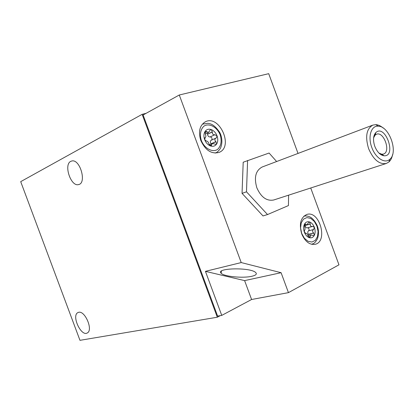 <?xml version="1.0" encoding="UTF-8"?>
<svg xmlns="http://www.w3.org/2000/svg" width="414" height="414" viewBox="0 0 414 414"><rect width="100%" height="100%" fill="white"/><g stroke="black" fill="none" stroke-linecap="round" stroke-linejoin="round"><path stroke-width="0.62" d="M146.049 113.348L142.142 114.326L217.314 317.227L220.284 315.644M217.314 317.227L79.969 340.329L20.7 181.648L142.142 114.326M212.263 143.477L211.218 145.93L210.467 145.94C213.091 146.773 215.151 146.132 216.646 144.015L215.885 141.635C214.566 140.268 214.566 139.104 215.891 138.136L216.315 137.976L217.05 135.88C218.126 139.026 217.992 141.738 216.646 144.015L216.186 144.388L212.263 143.477L209.246 144.822M212.325 131.988L211.326 129.592L210.452 129.644L208.532 132.454L205.494 131.078L205.101 131.409L205.292 134.064C206.048 135.699 206.022 136.884 205.22 137.619L204.651 139.621L206.338 141.024C207.523 141.117 208.377 142.038 208.889 143.793L210.467 145.94C207.849 144.884 205.908 142.778 204.651 139.621C203.559 136.413 203.709 133.675 205.101 131.409C206.643 129.318 208.718 128.713 211.326 129.592C213.909 130.679 215.818 132.775 217.05 135.88L214.835 134.747C213.075 134.912 212.242 133.996 212.325 131.988L207.564 134.198C207.771 136.061 208.604 136.967 210.064 136.93L210.157 136.905C211.921 137.288 212.429 138.333 211.683 140.036M305.837 233.248L304.357 232.187C303.343 229.221 303.369 226.582 304.425 224.274C305.615 222.116 307.297 221.335 309.465 221.925C311.628 222.716 313.274 224.543 314.402 227.4C315.401 230.313 315.385 232.927 314.366 235.24L313.74 235.732L310.888 234.893L309.775 237.688L309.361 237.683L307.907 235.706C307.411 234.138 306.717 233.315 305.837 233.248L305.392 233.367M305.791 224.362L306.862 224.942L308.984 221.93L309.465 221.925L310.298 224.057C310.189 225.78 310.847 226.603 312.265 226.525L312.72 226.36L314.402 227.4L313.595 229.522C312.322 230.463 312.316 231.607 313.574 232.958L314.366 235.24C313.212 237.413 311.545 238.226 309.361 237.683C307.172 236.922 305.506 235.09 304.357 232.187L304.575 230.194C305.221 229.418 305.232 228.264 304.606 226.727L304.425 224.274L304.927 223.824L305.791 224.362L304.269 224.781M70.768 161.351L71.901 160.963C80.145 158.919 86.966 183.355 78.541 184.582C70.903 186.942 63.43 164.679 70.768 161.351M78.598 312.332C84.911 310.257 93.357 329.968 87.395 332.887C81.304 337.141 71.249 315.665 77.863 312.606L78.598 312.332M298.023 153.428L268.707 73.671L179.283 94.997L143.099 114.978L217.614 316.099L221.749 315.396L251.588 299.498L288.449 292.641L338.973 264.825L310.728 187.987M251.588 299.498L244.607 280.609L205.432 271.346L241.217 262.569L179.283 94.997M205.432 271.346L221.749 315.396M276.624 161.527L269.09 153.035L243.199 162.226L242.045 193.374L263.004 215.932L267.527 214.55L288.434 205.577L288.599 195.165M200.806 140.517C198.135 131.621 199.646 125.39 205.334 121.809C219.337 114.295 233.946 146.815 219.141 152.378C211.549 154.35 205.437 150.396 200.806 140.517M301.697 233.843C298.939 223.912 300.652 217.448 306.836 214.452C319.592 210.074 328.385 241.678 315.101 244.312C309.496 245.031 305.03 241.543 301.697 233.843M288.449 292.641L281.096 272.702L241.217 262.569M244.607 280.609L281.096 272.702M251.79 276.288C256.085 275.269 257.327 273.959 255.51 272.36C249.611 267.108 214.964 268.101 221.164 273.245C223.917 276.557 242.951 278.42 251.79 276.288M309.035 235.375L308.461 234.298C307.524 232.87 307.53 231.731 308.487 230.883L308.559 230.846C309.46 229.589 309.211 228.549 307.809 227.731M310.298 224.057L305.206 225.459C305.397 227.095 306.065 227.907 307.209 227.891L307.364 227.835M211.243 143.932L211.099 143.772C210.069 142.281 210.084 141.117 211.14 140.279L211.285 140.227M207.564 134.198L207.347 133.008M247.593 160.482L246.49 191.817L267.527 214.55M242.045 193.374L246.49 191.817M372.848 125.1L262.16 167.008C255.645 170.568 253.87 177.502 256.846 187.811C261.068 197.245 266.704 201.307 273.742 199.988L386.324 163.463C379.302 164.622 373.392 159.675 368.595 148.621C365.034 136.636 366.452 128.795 372.848 125.1L375.834 124.645C378.292 124.795 380.751 125.934 383.209 128.055M371.798 147.446C367.663 136.713 371.172 125.489 378.158 126.187C389.284 125.949 398.62 152.523 389.791 159.292C384.901 164.058 375.477 158.013 371.798 147.446M374.774 146.271C372.817 140.186 373.18 135.606 375.86 132.537C385.367 123.662 396.995 156.756 384.021 155.778C380.176 155.121 377.092 151.948 374.774 146.271M392.56 154.681C391.97 157.874 390.759 160.296 388.937 161.952L386.324 163.463M373.609 137.769L375.141 135.078L376.481 134.239C383.856 131.057 391.189 151.933 383.442 154.065L381.874 154.241L378.996 153.102M301.702 233.455L300.58 227.954L301.232 222.835L303.498 219.135L306.914 217.573L310.79 218.421L314.366 221.495L316.958 226.179L318.071 231.566L317.486 236.622L315.297 240.363L311.923 242.035L308.016 241.279L304.362 238.221L301.702 233.455M202.658 124.117L207.931 123.289C210.431 123.848 213.764 123.864 219.622 132.232C222.323 137.101 222.66 143.932 220.264 148.621C218.488 151.1 216.952 152.523 215.663 152.885L215.145 153.087M201.364 140.61C199.481 134.628 200.624 128.832 204.211 125.959C209.474 122.849 217.143 127.227 220.207 134.928C221.982 141.195 221.092 146.038 217.547 149.449C212.418 152.75 204.537 148.528 201.364 140.61M310.246 236.518L308.477 236.974M310.221 236.404L308.404 236.875M313.672 233.035L308.534 234.381M313.574 232.958L308.461 234.298M313.595 229.522L308.487 230.883M313.693 229.48L308.559 230.846M310.324 223.933L307.152 224.802M305.739 224.269L304.29 224.673M305.713 233.299L305.434 233.372M215.994 141.717L211.187 143.865M215.885 141.635L211.099 143.772M214.954 134.705L210.157 136.905M214.835 134.747L210.064 136.93M212.351 131.859L207.569 134.079M206.84 131.75L204.842 132.687M206.777 131.647L204.837 132.552M205.096 137.66L204.816 137.795M211.678 144.916L209.986 145.666M211.663 144.802L209.888 145.588M303.855 216.18C306.008 215.694 308.151 216.01 310.283 217.127C311.38 217.697 314.159 219.389 317.284 225.806C318.827 230.049 318.884 234.36 317.466 238.728C314.904 243.38 313.916 243.303 311.623 244.301M215.663 152.885L215.187 153.087M310.888 234.893L307.902 235.669M312.265 226.525L307.209 227.891M306.862 224.942L304.254 225.661M215.891 138.136L211.14 140.279M208.537 132.454L205.246 133.986M205.22 137.619L204.785 137.821M221.464 271.066L221.164 273.245M78.272 312.425L77.863 312.606M79.053 184.421L78.541 184.582M378.158 126.187L375.834 124.645M389.791 159.292L388.937 161.952M381.874 154.241L384.021 155.778M375.141 135.078L375.86 132.537M375.25 134.685L374.251 135.052M382.205 154.479L381.196 154.82"/></g></svg>
